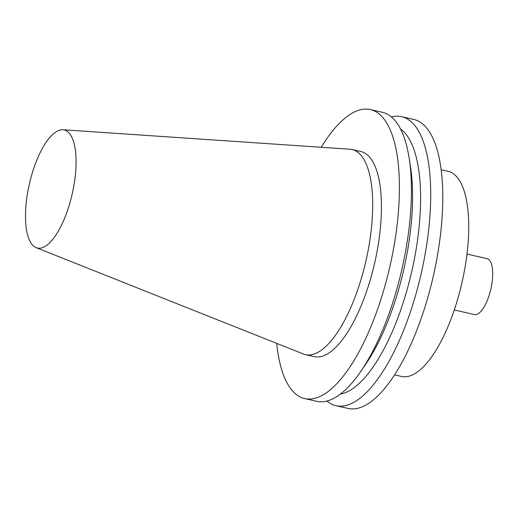 <?xml version="1.0" encoding="UTF-8"?>
<svg xmlns="http://www.w3.org/2000/svg" width="518" height="518" viewBox="0 0 518 518"><rect width="100%" height="100%" fill="white"/><g stroke="black" fill="none" stroke-linecap="round" stroke-linejoin="round"><path stroke-width="0.78" d="M466.983 254.073L487.095 258.637A28.665 10.412 102.8 0 1 491.925 283.501A28.665 10.412 102.8 0 1 478.684 313.364A28.665 10.412 102.8 0 1 474.397 314.549L454.292 309.984M441.148 169.755L448.076 171.328A105.167 38.203 102.8 0 1 465.818 262.535A105.167 38.203 102.8 0 1 417.236 372.099A105.167 38.203 102.8 0 1 401.508 376.45L394.58 374.877M391.42 116.945A148.187 53.827 102.8 0 1 401.625 116.673L413.688 119.412A148.187 53.827 102.8 0 1 438.688 247.921A148.187 53.827 102.8 0 1 370.234 402.298A148.187 53.827 102.8 0 1 348.077 408.43L336.007 405.691A148.187 53.827 102.8 0 1 326.923 401.042M401.625 116.673A148.187 53.827 102.8 0 1 426.625 245.182A148.187 53.827 102.8 0 1 358.165 399.559A148.187 53.827 102.8 0 1 336.007 405.691M400.537 129.014A137.451 49.929 102.8 0 1 415.119 255.102A137.451 49.929 102.8 0 1 353.308 388.254A137.451 49.929 102.8 0 1 340.352 394.094M321.218 147.267A148.187 53.827 102.8 0 1 370.325 109.57L382.336 112.296A148.187 53.827 102.8 0 1 409.175 158.268L410.483 166.686A137.451 49.929 102.8 0 1 365.598 364.407L360.781 371.432A148.187 53.827 102.8 0 1 338.882 395.182A148.187 53.827 102.8 0 1 316.718 401.314L304.707 398.588A148.187 53.827 102.8 0 1 276.696 343.376M409.175 158.268A148.187 53.827 102.8 0 1 360.781 371.432M370.325 109.57A148.187 53.827 102.8 0 1 395.325 238.079A148.187 53.827 102.8 0 1 326.871 392.45A148.187 53.827 102.8 0 1 304.707 398.588M62.95 129.753L349.89 149.216A105.167 38.203 102.8 0 1 352.046 149.527L360.8 151.515A105.167 38.203 102.8 0 1 378.541 242.722A105.167 38.203 102.8 0 1 329.96 352.285A105.167 38.203 102.8 0 1 314.232 356.637L305.478 354.649A105.167 38.203 102.8 0 1 303.399 354.001L36.182 247.662A60.554 21.996 102.8 0 1 29.338 184.11A60.554 21.996 102.8 0 1 62.95 129.753A60.554 21.996 102.8 0 1 74.657 180.769A60.554 21.996 102.8 0 1 46.432 245.526A60.554 21.996 102.8 0 1 36.182 247.662M352.046 149.527A105.167 38.203 102.8 0 1 369.787 240.734A105.167 38.203 102.8 0 1 321.205 350.297A105.167 38.203 102.8 0 1 305.478 354.649"/></g></svg>
